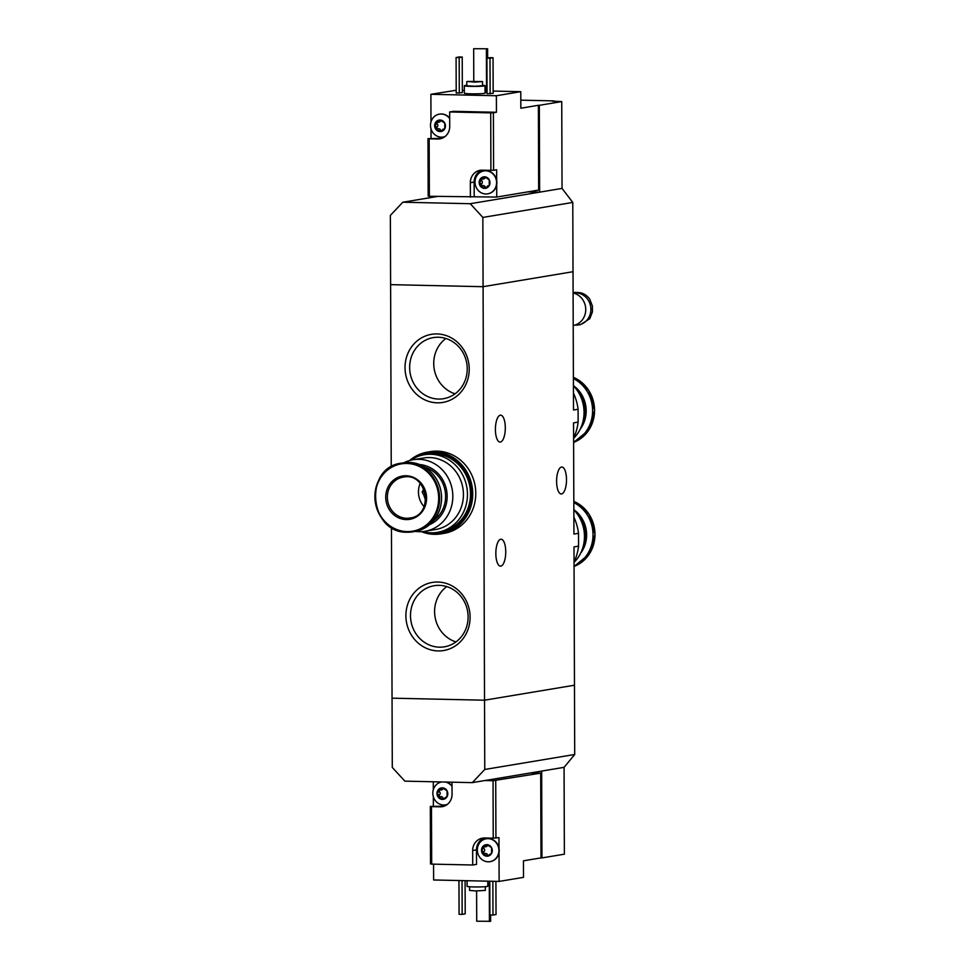 <?xml version="1.0" encoding="UTF-8"?>
<svg xmlns="http://www.w3.org/2000/svg" width="970" height="970" viewBox="0 0 970 970"><rect width="100%" height="100%" fill="white"/><g stroke="black" fill="none" stroke-linecap="round" stroke-linejoin="round"><path stroke-width="1.45" d="M573.597 438.052A50.137 46.524 -99.5 0 0 578.132 422.095L573.549 422.859L573.937 534.07L578.52 533.306A50.137 46.524 -99.5 0 0 573.876 517.155M578.132 422.095L578.084 409.255L573.5 410.019L572.785 202.439L482.842 217.425L484.527 700.207L574.47 685.22L574.713 754.49L564.067 767.343L564.37 854.182L541.963 857.916L541.66 771.077L564.067 767.343M578.084 409.255A50.137 46.524 -99.5 0 0 573.452 393.092M574.034 562.103A50.137 46.524 -99.5 0 0 578.569 546.146L573.985 546.91L574.47 685.22L484.527 700.207L484.77 769.465L472.293 782.632L541.66 771.077M469.237 369.085A34.52 32.034 -99.5 0 0 420.98 338.19A34.52 32.034 -99.5 0 0 421.186 397.858A34.52 32.034 -99.5 0 0 469.237 369.085M470.098 617.187A34.52 32.034 -99.5 0 0 421.841 586.292A34.52 32.034 -99.5 0 0 422.047 645.959A34.52 32.034 -99.5 0 0 470.098 617.187M527.704 191.89L539.635 192.157L539.332 105.318L561.739 101.583L562.042 188.422L470.268 203.712L402.841 202.221L390.364 215.388L390.607 284.646L483.084 286.696L390.607 284.646L391.237 466.861M391.456 527.413L392.05 698.17L484.527 700.207L392.05 698.17L392.292 767.428L404.866 781.141L472.293 782.632M578.569 546.146L578.52 533.306M500.738 539.247A13.471 4.947 -88.7 0 1 501.09 539.223A13.471 4.947 -88.7 0 1 505.746 552.318A13.471 4.947 -88.7 0 1 500.835 566.116A13.471 4.947 -88.7 0 1 500.496 566.14A13.471 4.947 -88.7 0 1 495.84 553.045A13.471 4.947 -88.7 0 1 500.738 539.247M500.314 415.184A13.471 4.947 -88.7 0 1 500.653 415.16A13.471 4.947 -88.7 0 1 505.309 428.267A13.471 4.947 -88.7 0 1 500.399 442.065A13.471 4.947 -88.7 0 1 500.059 442.09A13.471 4.947 -88.7 0 1 495.403 428.982A13.471 4.947 -88.7 0 1 500.314 415.184M483.084 286.696L573.028 271.709L483.084 286.696M561.509 467.055A13.471 4.947 -88.7 0 1 561.848 467.031A13.471 4.947 -88.7 0 1 566.504 480.138A13.471 4.947 -88.7 0 1 561.606 493.936A13.471 4.947 -88.7 0 1 561.254 493.96A13.471 4.947 -88.7 0 1 556.598 480.853A13.471 4.947 -88.7 0 1 561.509 467.055M446.746 586.595A30.979 28.736 -99.5 0 0 435.045 616.968A30.979 28.736 -99.5 0 0 455.961 641.91M468.11 616.896A30.979 28.736 -99.5 0 0 434.208 585.71A30.979 28.736 -99.5 0 0 410.953 620.982A30.979 28.736 -99.5 0 0 444.393 646.82A30.979 28.736 -99.5 0 0 468.11 616.896M445.873 338.494A30.979 28.736 -99.5 0 0 434.184 368.867A30.979 28.736 -99.5 0 0 455.088 393.808M467.237 368.794A30.979 28.736 -99.5 0 0 433.347 337.596A30.979 28.736 -99.5 0 0 410.092 372.88A30.979 28.736 -99.5 0 0 443.52 398.706A30.979 28.736 -99.5 0 0 467.237 368.794M425.624 495.367L424.06 495.634A15.12 14.029 -99.5 0 0 425.721 499.962M415.512 531.378A36.254 33.647 -99.5 0 0 419.234 531.681A36.254 33.647 -99.5 0 0 425.066 531.269A36.254 33.647 -99.5 0 0 452.287 489.971A36.254 33.647 -99.5 0 0 413.147 459.731A36.254 33.647 -99.5 0 0 404.078 462.726M413.147 459.731L423.757 457.973A36.254 33.647 80.5 0 1 462.896 488.213A36.254 33.647 80.5 0 1 435.675 529.499L425.066 531.269M429.661 524.612A31.282 29.027 -99.5 0 0 446.685 490.905A31.282 29.027 -99.5 0 0 419.658 464.545M433.857 520.308A29.633 27.487 -99.5 0 0 445.169 491.159A29.633 27.487 -99.5 0 0 425.018 467.261M414.93 531.487A34.811 32.301 -99.5 0 0 441.059 491.851A34.811 32.301 -99.5 0 0 403.484 462.811L401.531 463.139A34.811 32.301 -99.5 0 0 375.014 499.78A34.811 32.301 -99.5 0 0 407.364 532.215A34.811 32.301 -99.5 0 0 412.965 531.815A34.811 32.301 -99.5 0 0 439.107 492.166A34.811 32.301 -99.5 0 0 401.531 463.139C363.447 467.237 369.049 533.597 407.351 532.215L414.93 531.487M406.236 519.58A21.958 20.382 -99.5 0 0 423.805 487.098A21.958 20.382 -99.5 0 0 388.436 486.309A21.958 20.382 -99.5 0 0 406.236 519.58M422.544 531.584A39.37 36.52 -99.5 0 0 437.325 532.372A39.37 36.52 -99.5 0 0 467.455 494.348A39.37 36.52 -99.5 0 0 424.387 454.712A39.37 36.52 -99.5 0 0 410.662 460.253M437.325 532.372L440.368 531.863A39.37 36.52 -99.5 0 0 470.511 493.839A39.37 36.52 -99.5 0 0 427.443 454.202L424.387 454.712M421.416 531.657A41.443 38.448 -99.5 0 0 434.354 534.337A41.443 38.448 -99.5 0 0 441.023 533.864L444.066 533.354A41.443 38.448 -99.5 0 0 475.179 486.164A41.443 38.448 -99.5 0 0 430.45 451.608L427.406 452.117A41.443 38.448 -99.5 0 0 409.582 460.556M441.023 533.864A41.443 38.448 -99.5 0 0 472.135 486.673A41.443 38.448 -99.5 0 0 427.406 452.117M440.659 532.663A40.194 37.297 -99.5 0 0 440.816 532.639A40.194 37.297 -99.5 0 0 470.996 486.855A40.194 37.297 -99.5 0 0 427.6 453.342A40.194 37.297 -99.5 0 0 427.455 453.366M429.649 532.772A40.194 37.297 -99.5 0 0 434.051 533.148A40.194 37.297 -99.5 0 0 440.513 532.688A40.194 37.297 -99.5 0 0 470.692 486.916A40.194 37.297 -99.5 0 0 427.297 453.39A40.194 37.297 -99.5 0 0 417.003 456.821M420.192 483.363A20.722 19.218 -99.5 0 0 424.072 506.643M423.829 488.941L422.144 492.057L424.06 495.634M422.144 492.057L424.824 491.608M487.619 844.918A1.164 1.079 80.5 0 0 487.51 845.222A2.025 1.879 80.5 0 1 486.006 846.713L483.618 846.895L486.879 844.64L491.56 847.635L491.584 853.418A5.796 5.383 -99.5 0 0 486.879 844.64A5.796 5.383 -99.5 0 0 482.236 853.212A5.796 5.383 -99.5 0 0 491.584 853.418L491.147 853.576A2.025 1.879 80.5 0 1 491.499 853.552M490.723 847.016L491.56 847.635M482.223 847.428L483.618 846.895L482.223 847.428L482.236 853.212L487.11 856.195M486.879 844.64L485.994 845.476L487.51 845.222M443.12 788.125A1.164 1.079 80.5 0 0 442.999 788.428A2.025 1.879 80.5 0 1 441.495 789.919L439.119 790.101L442.368 787.834L447.061 790.829L447.073 796.625A5.796 5.383 -99.5 0 0 442.368 787.834A5.796 5.383 -99.5 0 0 437.737 796.418A5.796 5.383 -99.5 0 0 447.073 796.625L446.649 796.77A2.025 1.879 80.5 0 1 447 796.746M446.224 790.223L447.061 790.829M437.712 790.623L439.119 790.101L437.712 790.623L437.737 796.418L442.599 799.401M442.368 787.834L441.495 788.671L442.999 788.428M440.659 796.697A2.025 1.879 80.5 0 1 440.865 796.649L438.998 796.976M530.699 772.908L540.702 773.126L493.039 780.704L493.233 838.177L498.98 837.583L499.016 848.229A11.604 10.767 80.5 0 0 486.516 838.723L486.212 838.771A11.604 10.767 -99.5 0 0 477.507 851.987A11.604 10.767 -99.5 0 0 490.032 861.663A11.604 10.767 -99.5 0 0 498.907 850.46A11.604 10.767 -99.5 0 0 486.212 838.771M495.731 780.62L495.925 838.092M493.039 780.704L484.964 780.523M493.233 838.177L484.563 837.983A12.84 11.919 80.5 0 0 482.502 838.141A12.84 11.919 80.5 0 0 472.669 850.544L472.717 865.01L431.686 864.112L431.48 806.628L440.15 806.822A12.84 11.919 80.5 0 0 442.223 806.676A12.84 11.919 80.5 0 0 452.056 794.272L452.008 782.184M431.48 806.628L430.316 806.458L430.522 863.943L431.686 864.112M540.702 773.126L540.993 857.892L523.461 860.814L523.521 877.353L499.126 881.415L499.029 852.581A11.604 10.767 80.5 0 1 490.335 861.615A11.604 10.767 80.5 0 1 490.177 861.639M433.287 781.771L433.311 789.713M433.566 864.149L433.626 879.972L499.126 881.415M430.316 806.458L443.969 806.191A12.84 11.919 80.5 0 0 444.09 806.191M433.335 796.673L433.372 805.949M540.993 857.892L541.963 857.916M574.713 754.49L484.77 769.465M469.589 886.762L469.601 890.46L476.003 890.933L485.339 890.411L485.327 886.701M467.079 880.712L467.091 886.337A10.355 0.667 -0.2 0 0 475.518 886.956A10.355 0.667 -0.2 0 0 487.086 886.507A10.355 0.667 -0.2 0 0 487.813 886.265L487.801 881.172M458.955 880.53L459.077 914.298L462.156 914.37L465.212 913.861L465.091 880.663M462.156 914.37L462.035 880.602M489.789 881.209L489.899 914.977L492.978 915.049L496.034 914.54L495.912 881.342M492.978 915.049L492.869 881.281M476.609 890.945L476.719 921.221L490.65 921.294L490.626 914.989M489.426 921.5L489.292 881.196M445.945 782.05A11.604 10.767 80.5 0 1 452.02 785.942M447.243 804.469A11.604 10.767 80.5 0 1 445.824 804.809A11.604 10.767 80.5 0 1 445.679 804.833M472.669 850.544L476.476 849.902A12.84 11.919 80.5 0 1 484.442 837.983M476.476 849.902L476.537 864.379L472.717 865.01M452.02 786.391A11.604 10.767 -99.5 0 0 445.351 782.038M441.714 781.978L441.799 781.965A11.604 10.767 -99.5 0 0 441.714 781.978A11.604 10.767 -99.5 0 0 432.996 795.194A11.604 10.767 -99.5 0 0 445.521 804.87A11.604 10.767 -99.5 0 0 447.364 804.372M442.417 799.413L447.073 796.625M440.319 796.734A1.164 1.079 80.5 0 1 439.604 794.721A2.025 1.879 80.5 0 0 439.592 791.775A1.164 1.079 80.5 0 1 439.519 790.162M440.865 796.649A2.025 1.879 80.5 0 1 443.035 798.225L441.52 798.468M443.423 798.868A1.164 1.079 80.5 0 1 443.035 798.225M499.029 852.581A11.604 10.767 -99.5 0 0 499.211 850.411A11.604 10.767 -99.5 0 0 499.016 848.229M486.916 856.219L491.584 853.418M484.83 853.539A1.164 1.079 80.5 0 1 484.103 851.527A2.025 1.879 80.5 0 0 484.091 848.568A1.164 1.079 80.5 0 1 484.018 846.968M485.158 853.491A2.025 1.879 80.5 0 1 487.546 855.019L486.031 855.273M487.922 855.673A1.164 1.079 80.5 0 1 487.546 855.019M437.179 122.341A1.164 1.079 80.5 0 0 437.252 123.942A2.025 1.879 80.5 0 1 437.264 126.888L435.748 127.143L435.384 122.802A5.796 5.383 -99.5 0 0 440.089 131.58A5.796 5.383 -99.5 0 0 444.721 123.008A5.796 5.383 -99.5 0 0 435.384 122.802L439.167 122.087A2.025 1.879 80.5 0 0 440.671 120.595A1.164 1.079 80.5 0 1 440.78 120.292M435.748 127.143L435.397 128.586L440.271 131.568M438.319 128.864A2.025 1.879 80.5 0 1 438.537 128.816L436.658 129.155M444.454 129.143L442.938 129.18L444.308 128.949A2.025 1.879 80.5 0 1 444.66 128.925M443.666 129.265L440.089 131.58M440.041 120.013L439.155 120.85L440.041 120.013L444.721 123.008L444.745 128.792M443.884 122.39L444.721 123.008M481.69 179.135A1.164 1.079 80.5 0 0 481.763 180.747A2.025 1.879 80.5 0 1 481.775 183.694L480.259 183.948L479.883 179.595A5.796 5.383 -99.5 0 0 484.588 188.386A5.796 5.383 -99.5 0 0 489.232 179.802A5.796 5.383 -99.5 0 0 479.883 179.595L482.296 179.11M480.259 183.948L479.907 185.391L484.782 188.374M482.83 185.67A2.025 1.879 80.5 0 1 483.048 185.622L481.168 185.949M488.965 185.937L487.449 185.973L488.819 185.743A2.025 1.879 80.5 0 1 489.171 185.719M488.177 186.07L484.588 188.386M484.551 176.807L483.666 177.655L484.551 176.807L489.232 179.802L489.256 185.597M488.395 179.195L489.232 179.802M427.988 138.637L428.182 196.11L429.358 196.279L429.152 138.807L427.988 138.637L441.629 138.358A12.84 11.919 80.5 0 0 441.762 138.358M429.358 196.279L496.737 197.055L496.701 184.761A11.604 10.767 80.5 0 1 487.995 193.794A11.604 10.767 80.5 0 1 487.849 193.818M429.152 138.807L437.822 139.001A12.84 11.919 80.5 0 0 439.883 138.843A12.84 11.919 80.5 0 0 449.716 126.439L449.668 111.962L490.711 112.872L490.905 170.356L482.236 170.162A12.84 11.919 80.5 0 0 480.174 170.308A12.84 11.919 80.5 0 0 470.341 182.712L470.389 197.189M490.905 170.356L493.597 170.271L493.39 112.787L490.711 112.872M456.203 90.258L430.886 94.296L430.983 121.893M431.007 128.84L431.032 138.128M539.332 105.318L538.374 105.293L538.665 190.071L496.737 197.055M538.374 105.293L520.841 108.216L520.781 91.677L493.16 91.071M493.39 112.787L496.446 112.277L496.385 95.739L520.781 91.677M493.597 170.271L496.64 169.762L496.688 180.396A11.604 10.767 80.5 0 0 484.188 170.902L483.884 170.95A11.604 10.767 -99.5 0 0 474.997 182.154A11.604 10.767 -99.5 0 0 487.692 193.842A11.604 10.767 -99.5 0 0 496.41 180.626A11.604 10.767 -99.5 0 0 483.884 170.95M561.739 101.583A124.318 8.027 -0.2 0 0 552.209 101.171L553.894 101.244M562.042 188.422L572.785 202.439M482.539 85.275A10.355 0.667 179.8 0 1 485.024 85.7L485.048 93.144A10.355 0.667 179.8 0 1 474.694 93.847A10.355 0.667 179.8 0 1 464.327 93.217L464.303 85.772A10.355 0.667 179.8 0 1 465.03 85.518A10.355 0.667 179.8 0 1 466.788 85.324M493.172 93.302L487.037 93.738L486.916 58.176L489.959 57.666L493.039 57.739L493.172 93.302M462.338 92.611L456.215 93.059L456.082 57.497L459.137 56.987L462.217 57.06L462.338 92.611M487.025 92.32L485.048 92.368M430.886 94.296L496.385 95.739M464.315 90.428L462.338 90.392M470.268 203.712L482.842 217.425M402.841 202.221L437.434 196.461M467.322 81.431L482.526 81.565L474.645 82.11L467.322 81.431M469.674 81.516L479.677 81.601L469.674 81.516M482.526 81.565L482.539 85.712L474.669 86.245L466.788 85.76L466.776 81.625M485.024 85.7A10.355 0.667 179.8 0 1 474.669 86.403A10.355 0.667 179.8 0 1 464.303 85.772M493.039 57.739L489.995 58.236L490.117 93.799M489.995 58.236L486.916 58.176M462.217 57.06L459.174 57.557L459.295 93.12M459.174 57.557L456.082 57.497M487.607 48.779L473.663 48.706L487.607 48.779L487.631 58.054M486.382 48.985L486.54 92.405M473.663 48.706L473.784 81.092M520.805 100.165L553.894 100.892M470.341 182.712L474.148 182.081A12.84 11.919 80.5 0 1 482.102 170.162M474.148 182.081L474.197 196.558M439.531 114.12A11.604 10.767 80.5 0 1 439.677 114.096A11.604 10.767 80.5 0 1 449.692 118.11M444.915 136.649A11.604 10.767 80.5 0 1 443.496 136.988A11.604 10.767 80.5 0 1 443.338 137.012M449.668 111.962L453.487 111.332L496.446 112.277M496.701 184.761A11.604 10.767 -99.5 0 0 496.688 180.396M479.883 179.595L485.182 177.401A2.025 1.879 80.5 0 1 483.678 178.892L482.308 179.123M482.502 185.706A1.164 1.079 80.5 0 1 481.775 183.694M483.048 185.622A2.025 1.879 80.5 0 1 485.218 187.198L483.703 187.452M485.594 187.84A1.164 1.079 80.5 0 1 485.218 187.198M449.692 118.558A11.604 10.767 -99.5 0 0 439.374 114.145A11.604 10.767 -99.5 0 0 430.498 125.36A11.604 10.767 -99.5 0 0 443.193 137.037A11.604 10.767 -99.5 0 0 445.036 136.552M435.384 122.802L440.671 120.595M437.991 128.913A1.164 1.079 80.5 0 1 437.264 126.888M438.537 128.816A2.025 1.879 80.5 0 1 440.707 130.392L439.192 130.647M441.095 131.047A1.164 1.079 80.5 0 1 440.707 130.392M573.1 292.794L575.804 292.855A16.163 14.999 80.5 0 1 590.827 307.902A16.163 14.999 80.5 0 1 578.52 324.914L580.618 324.562L589.808 318.681L592.415 311.891L592.379 305.999L592.415 311.891M592.379 305.999L589.748 299.148C586.704 294.965 582.776 292.746 577.95 292.491L573.1 292.382M578.52 324.914A16.163 14.999 80.5 0 1 575.913 325.108L574.919 325.083M573.209 325.496A16.575 15.374 -99.5 0 0 585.747 309.515A16.575 15.374 -99.5 0 0 573.1 292.976M573.852 509.88A36.254 33.647 80.5 0 1 574.034 562.418M577.38 514.124A29.633 27.487 80.5 0 1 582.921 547.359M575.101 511.238A29.633 27.487 80.5 0 1 581.697 550.827M573.852 509.686A29.633 27.487 80.5 0 1 580.593 553.264M573.828 502.605A34.811 32.301 80.5 0 1 593.022 534.7A34.811 32.301 80.5 0 1 574.046 565.959M573.415 385.817A36.254 33.647 80.5 0 1 573.609 438.367M576.944 390.073A29.633 27.487 80.5 0 1 582.485 423.296M574.676 387.188A29.633 27.487 80.5 0 1 581.272 426.764M573.415 385.636A29.633 27.487 80.5 0 1 580.157 429.213M573.391 378.542A34.811 32.301 80.5 0 1 592.597 410.649A34.811 32.301 80.5 0 1 573.622 441.908M407.06 531.584A34.12 31.658 -99.5 0 0 434.366 481.108A34.12 31.658 -99.5 0 0 379.403 479.895A34.12 31.658 -99.5 0 0 407.06 531.584M406.685 518.259A20.722 19.218 -99.5 0 0 410.019 518.016C434.56 515.337 427.309 471.747 403.217 477.143A20.722 19.218 -99.5 0 0 387.43 498.956A20.722 19.218 -99.5 0 0 406.685 518.259M440.15 806.822L443.969 806.191M446.794 796.964L445.994 797.097M439.592 791.775L438.076 792.029M439.604 794.721L438.088 794.976M491.293 853.77L490.505 853.903M484.091 848.568L482.575 848.823M484.103 851.527L482.587 851.769M437.822 139.001L441.629 138.358M481.763 180.747L480.247 181.002M437.252 123.942L435.748 124.196M575.804 292.855L577.95 292.491M573.828 501.369A34.811 32.301 80.5 0 1 594.986 534.373A34.811 32.301 80.5 0 1 574.046 566.456L589.323 554.04L595.046 534.349L589.178 514.415L573.828 501.344M573.391 377.318A34.811 32.301 80.5 0 1 594.549 410.322A34.811 32.301 80.5 0 1 573.622 442.393L588.887 429.989L594.61 410.298L588.754 390.352L573.391 377.294M485.376 853.442L483.909 853.685"/></g></svg>
